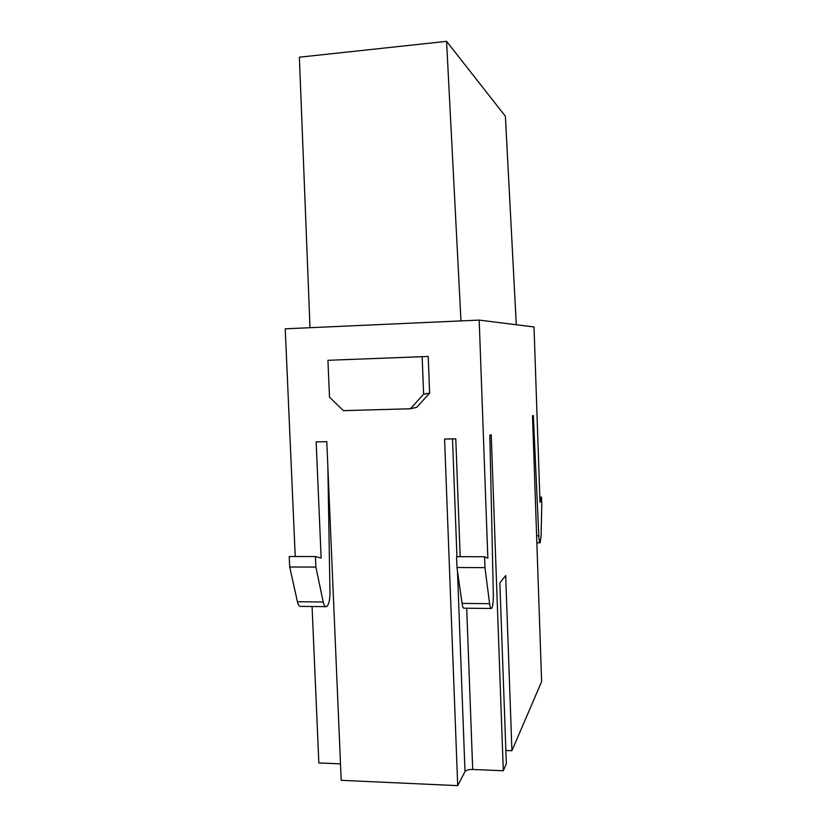 <?xml version="1.0" encoding="UTF-8"?>
<svg xmlns="http://www.w3.org/2000/svg" width="827" height="827" viewBox="0 0 827 827"><rect width="100%" height="100%" fill="white"/><g stroke="black" fill="none" stroke-linecap="round" stroke-linejoin="round"><path stroke-width="1.24" d="M340.497 763.859L318.85 762.939L312.068 606.511M460.184 556.695L455.78 438.817L444.575 439.065L457.703 785.65L341.2 780.316L326.789 441.659L316.152 441.897L321.145 558.06L315.438 556.54L289.233 556.519L289.698 567.002L297.42 601.725C298.268 605.25 299.426 606.811 300.904 606.387L325.549 606.656M295.239 556.519L285.222 328.815L479.184 320.09L534.015 326.965L540 502.361L541.52 497.11L541.778 504.946L541.096 536.051L540.165 542.801C539.535 542.915 539.08 540.569 538.811 535.782L533.343 415.495L532.495 415.878L541.623 681.624L511.923 750.72L505.679 575.551L499.859 582.973L506.341 763.714L503.312 770.764L491.207 434.682L489.842 435.312L493.326 594.479C493.368 602.077 492.768 606.749 491.517 608.496C490.742 608.941 490.091 607.338 489.594 603.679L484.973 567.611L484.57 556.716L487.837 558.287L479.184 320.09M410.409 408.765L416.705 407.329L429.627 393.135L428.221 356.447L327.937 360.303L329.497 397.146L343.412 410.647L410.409 408.765L423.61 394.241L422.163 356.695L327.937 360.303M457.703 785.65L465.001 771.57C466.149 770.144 468.713 769.441 472.703 769.472L503.312 770.764M505.866 750.492L511.923 750.72M428.221 356.447L422.163 356.695M429.627 393.135L423.61 394.241M541.52 497.11L539.824 497.13M490.98 608.486L464.216 608.186C463.327 608.631 462.603 607.039 462.055 603.4L456.969 567.529L456.566 556.685L484.57 556.716M456.969 567.529L484.973 567.611M315.438 556.54L315.893 567.084L323.212 601.994C324.019 605.529 325.114 607.09 326.5 606.667C328.722 604.982 329.89 600.474 329.983 593.114L327.864 466.935M289.698 567.002L315.893 567.084M516.296 324.742L505.39 116.256L446.58 41.35L299.374 57.197L310.001 327.699M460.97 320.907L446.58 41.35M466.697 608.217L472.703 769.472M452.514 438.889L456.938 556.685M457.476 571.095L465.001 771.57M538.811 535.782L536.62 535.782M462.055 603.4L489.594 603.679M297.42 601.725L323.212 601.994M539.938 542.801L536.857 542.812"/></g></svg>
